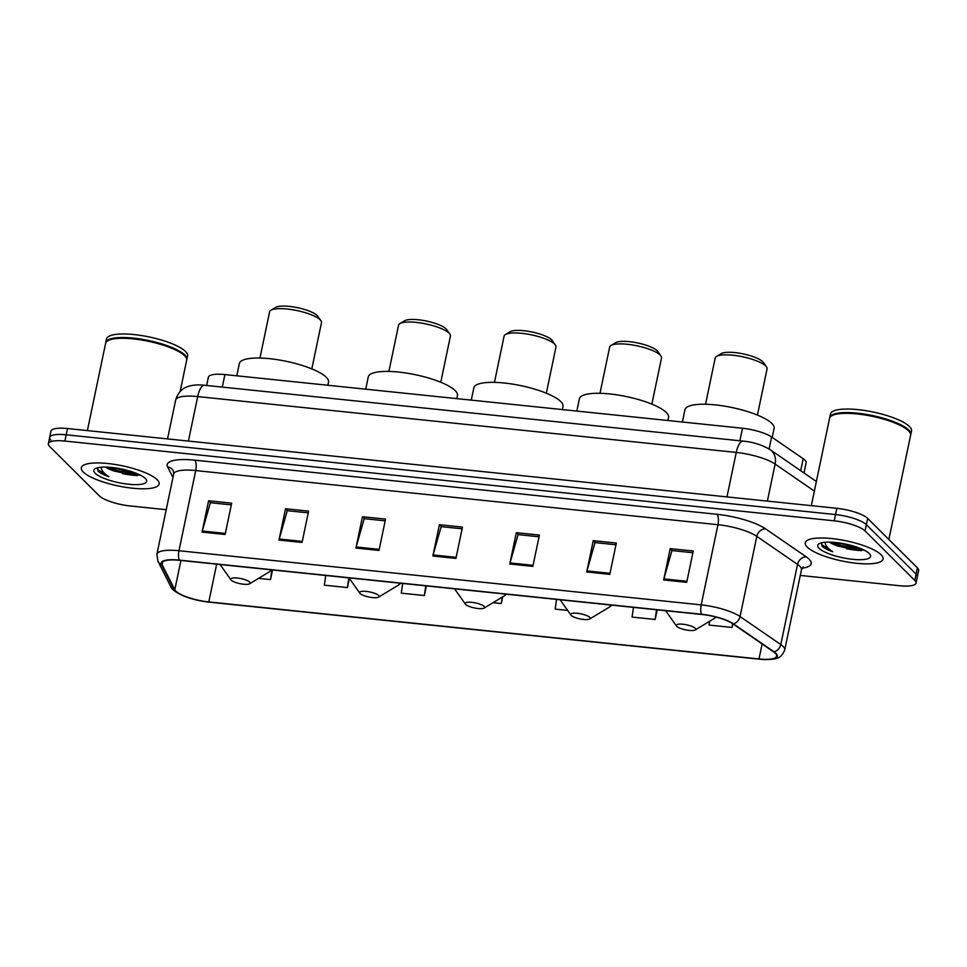 <?xml version="1.0" encoding="UTF-8"?>
<svg xmlns="http://www.w3.org/2000/svg" width="967" height="967" viewBox="0 0 967 967"><rect width="100%" height="100%" fill="white"/><g stroke="black" fill="none" stroke-linecap="round" stroke-linejoin="round"><path stroke-width="1.45" d="M206.636 385.482L208.364 377.227A24.84 6.431 11.8 0 1 224.912 374.58L742.475 428.248A24.84 6.431 11.8 0 1 771.618 436.987L803.19 458.709A24.84 6.431 11.8 0 1 804.895 460.087A24.84 6.431 11.8 0 1 806.127 462.782L804 472.984M109.767 468.802A33.12 8.57 -168.2 0 0 137.943 474.011M833.699 543.865A33.12 8.57 -168.2 0 0 861.887 549.075M800.277 575.438L899.491 585.724A24.84 6.431 -168.2 0 0 916.027 583.077L918.65 570.554A24.84 6.431 -168.2 0 0 917.417 567.871L867.689 518.421A24.84 6.431 -168.2 0 0 836.842 508.304L67.509 428.538A24.84 6.431 -168.2 0 0 50.973 431.185L49.655 437.447A24.84 6.431 -168.2 0 0 50.9 440.13M916.027 583.077A24.84 6.431 -168.2 0 0 914.794 580.393L865.066 530.943L866.384 524.682A24.84 6.431 -168.2 0 0 835.536 514.565L66.203 434.799A24.84 6.431 -168.2 0 0 49.655 437.447A24.84 6.431 -168.2 0 1 66.203 434.799L835.536 514.565A24.84 6.431 -168.2 0 1 866.384 524.682L916.1 574.132L866.384 524.682L867.689 518.421M917.345 576.815A24.84 6.431 -168.2 0 0 916.1 574.132A24.84 6.431 -168.2 0 1 917.345 576.815M881.082 554.756A39.744 10.286 -168.2 0 0 838.897 539.501A39.744 10.286 -168.2 0 0 805.257 542.801A39.744 10.286 -168.2 0 0 807.227 547.092A39.744 10.286 -168.2 0 0 849.413 562.347A39.744 10.286 -168.2 0 0 883.064 559.047A39.744 10.286 -168.2 0 0 881.082 554.756A39.744 10.286 -168.2 0 0 838.897 539.501A39.744 10.286 -168.2 0 0 805.257 542.801A39.744 10.286 -168.2 0 0 807.227 547.092A39.744 10.286 -168.2 0 0 849.413 562.347A39.744 10.286 -168.2 0 0 883.064 559.047A39.744 10.286 -168.2 0 0 881.082 554.756M157.15 479.692A39.744 10.286 -168.2 0 0 114.964 464.45A39.744 10.286 -168.2 0 0 81.313 467.738A39.744 10.286 -168.2 0 0 83.295 472.041A39.744 10.286 -168.2 0 0 125.48 487.283A39.744 10.286 -168.2 0 0 159.132 483.996A39.744 10.286 -168.2 0 0 157.15 479.692A39.744 10.286 -168.2 0 0 114.964 464.45A39.744 10.286 -168.2 0 0 81.313 467.738A39.744 10.286 -168.2 0 0 83.295 472.041A39.744 10.286 -168.2 0 0 125.48 487.283A39.744 10.286 -168.2 0 0 159.132 483.996A39.744 10.286 -168.2 0 0 157.15 479.692M775.329 653.281A26.496 6.854 11.8 0 1 776.646 656.146A26.496 6.854 11.8 0 1 758.998 658.962L208.775 601.921A26.496 6.854 11.8 0 1 174.809 589.737L162.081 564.607A26.496 6.854 11.8 0 1 161.827 563.132A26.496 6.854 11.8 0 1 179.475 560.316L701.691 614.456A26.496 6.854 11.8 0 1 732.793 623.775L773.515 651.806A26.496 6.854 11.8 0 1 775.329 653.281M775.945 653.341A27.161 7.035 -168.2 0 0 774.083 651.831L733.361 623.812A27.161 7.035 -168.2 0 0 701.486 614.25L179.27 560.111A27.161 7.035 -168.2 0 0 161.441 564.51L174.169 589.628A27.161 7.035 -168.2 0 0 188.662 597.799A27.161 7.035 -168.2 0 0 208.981 602.127L759.204 659.168A27.161 7.035 -168.2 0 0 759.893 659.24A27.161 7.035 -168.2 0 0 775.945 653.341M861.512 550.634A33.12 8.57 11.8 0 1 846.451 548.712M137.58 475.583A33.12 8.57 11.8 0 1 122.519 473.649M865.066 530.943A24.84 6.431 -168.2 0 0 834.219 520.826L64.898 441.061A24.84 6.431 -168.2 0 0 48.35 443.708A24.84 6.431 -168.2 0 0 49.583 446.391L99.311 495.841A24.84 6.431 -168.2 0 0 130.158 505.959L166.215 509.694M278.98 540.07L285.519 508.751L308.606 511.144L302.067 542.463L278.98 540.07A6.624 2.369 95.9 0 1 279.245 539.006L302.284 541.399M202.055 532.092L208.594 500.773L231.669 503.166L225.13 534.485L202.055 532.092A6.624 2.369 95.9 0 1 202.308 531.028L225.347 533.421M509.778 563.991L516.318 532.672L539.405 535.065L532.853 566.384L509.778 563.991A6.624 2.369 95.9 0 1 510.032 562.939L533.083 565.332M586.715 571.968L593.255 540.65L616.33 543.043L609.79 574.362L586.715 571.968A6.624 2.369 95.9 0 1 586.969 570.917L610.008 573.31M663.64 579.946L670.191 548.627L693.266 551.021L686.727 582.339L663.64 579.946A6.624 2.369 95.9 0 1 663.906 578.895L686.945 581.276M355.916 548.047L362.456 516.729L385.531 519.122L378.991 550.441L355.916 548.047A6.624 2.369 95.9 0 1 356.17 546.984L379.209 549.377M432.841 556.013L439.393 524.706L462.468 527.1L455.928 558.406L432.841 556.013A6.624 2.369 95.9 0 1 433.107 554.961L456.146 557.355M325.734 575.474L324.356 585.18L347.431 587.573L349.365 578.363M258.564 578.363L270.506 579.596L272.513 569.962M556.533 599.407L555.155 609.113L567.641 610.407M633.47 607.385L632.08 617.091L655.167 619.484L657.173 609.839M709.548 621.298L709.016 625.069L732.092 627.462L732.853 623.824M402.671 583.452L401.293 593.158L424.368 595.551L426.387 585.905M493.049 602.671L501.305 603.529L502.695 596.844M439.393 524.706L441.351 526.652M462.105 528.804L441.145 526.64L433.107 554.961M362.456 516.729L364.426 518.687M385.18 520.838L364.208 518.663L356.17 546.984M670.191 548.627L672.15 550.586M692.904 552.737L671.944 550.561L663.906 578.895M593.255 540.65L595.225 542.608M615.979 544.759L595.007 542.584L586.969 570.917M516.318 532.672L518.288 534.63M539.042 536.782L518.07 534.606L510.032 562.939M208.594 500.773L210.564 502.731M231.318 504.883L210.347 502.707L202.308 531.028M285.519 508.751L287.489 510.709M308.243 512.861L287.272 510.685L279.245 539.006M501.305 603.529L502.211 597.147M655.167 619.484L656.545 609.778M732.092 627.462L732.635 623.679M424.368 595.551L425.746 585.845M347.431 587.573L348.821 577.867M270.506 579.596L271.884 569.889M888.854 539.465L910.612 435.295A41.4 10.722 -168.2 0 0 909.717 432.176A41.4 10.722 -168.2 0 0 908.545 430.811A41.4 10.722 -168.2 0 0 870.095 415.895A41.4 10.722 -168.2 0 0 831.62 415.858A41.4 10.722 -168.2 0 0 829.553 418.36L811.325 505.656M909.548 431.947A40.989 10.613 -168.2 0 0 909.403 431.729A40.989 10.613 -168.2 0 0 908.243 430.388A40.989 10.613 -168.2 0 0 870.179 415.617A40.989 10.613 -168.2 0 0 832.091 415.58A40.989 10.613 -168.2 0 0 831.862 415.725M910.66 434.896A41.4 10.722 -168.2 0 0 910.781 434.509A41.4 10.722 -168.2 0 0 908.714 430.037A41.4 10.722 -168.2 0 0 864.776 414.154A41.4 10.722 -168.2 0 0 829.722 417.575A41.4 10.722 -168.2 0 0 829.662 417.974M910.781 434.509L911.506 430.992A41.4 10.722 -168.2 0 0 909.451 426.507A41.4 10.722 -168.2 0 0 865.501 410.624A41.4 10.722 -168.2 0 0 830.46 414.057L829.722 417.575M829.408 542.136A18.724 4.847 -168.2 0 0 838.824 546.307L831.1 542.185M821.346 542.874L821.986 546.125C823.981 548.047 827.559 549.921 832.744 551.746C828.526 548.978 826.036 546.282 825.262 543.659L825.129 542.269M869.248 553.523A27.003 6.987 -168.2 0 0 844.167 543.792A27.003 6.987 -168.2 0 0 819.073 543.768A27.003 6.987 -168.2 0 0 819.073 548.325A27.003 6.987 -168.2 0 0 851.238 559.168A27.003 6.987 -168.2 0 0 870.01 554.405A27.003 6.987 -168.2 0 0 869.248 553.523M838.824 546.307L863.966 550.283M832.744 551.746L822.228 544.965L821.213 543.14M859.917 548.253L836.878 542.656M863.229 549.691L841.653 545.678L832.877 542.282M757.427 415.085L767.073 368.886A26.496 6.854 -168.2 0 0 766.505 366.892L763.35 362.432A22.362 5.79 -168.2 0 0 762.721 361.706A22.362 5.79 -168.2 0 0 741.955 353.644A22.362 5.79 -168.2 0 0 721.189 353.632L716.523 356.448A26.496 6.854 -168.2 0 0 715.193 358.044L705.547 404.254M766.505 366.892A26.496 6.854 -168.2 0 0 765.755 366.022A26.496 6.854 -168.2 0 0 741.145 356.472A26.496 6.854 -168.2 0 0 716.523 356.448M676.779 626.362A9.936 2.575 -168.2 0 0 686.014 629.94A9.936 2.575 -168.2 0 0 695.249 629.952A9.936 2.575 -168.2 0 0 695.249 628.272A9.936 2.575 -168.2 0 0 683.403 624.283A9.936 2.575 -168.2 0 0 676.501 626.036A9.936 2.575 -168.2 0 0 676.779 626.362M772.222 437.398L774.108 428.369A45.546 11.785 -168.2 0 0 771.835 423.437A45.546 11.785 -168.2 0 0 723.497 405.971A45.546 11.785 -168.2 0 0 684.938 409.742L682.376 422.011M651.867 404.146L661.525 357.935A26.496 6.854 -168.2 0 0 660.944 355.941L657.802 351.492A22.362 5.79 -168.2 0 0 657.173 350.755A22.362 5.79 -168.2 0 0 636.407 342.705A22.362 5.79 -168.2 0 0 615.628 342.681L610.975 345.497A26.496 6.854 -168.2 0 0 609.645 347.105L599.999 393.303M660.944 355.941A26.496 6.854 -168.2 0 0 660.207 355.07A26.496 6.854 -168.2 0 0 635.597 345.521A26.496 6.854 -168.2 0 0 610.975 345.497M571.231 615.411A9.936 2.575 -168.2 0 0 580.466 619.001A9.936 2.575 -168.2 0 0 589.689 619.001A9.936 2.575 -168.2 0 0 589.701 617.333A9.936 2.575 -168.2 0 0 577.855 613.332A9.936 2.575 -168.2 0 0 570.953 615.085A9.936 2.575 -168.2 0 0 571.231 615.411M667.907 420.512L668.548 417.418A45.546 11.785 -168.2 0 0 666.287 412.498A45.546 11.785 -168.2 0 0 617.949 395.019A45.546 11.785 -168.2 0 0 579.39 398.791L576.828 411.072M546.319 393.194L555.977 346.996A26.496 6.854 -168.2 0 0 555.396 345.001L552.254 340.553A22.362 5.79 -168.2 0 0 551.625 339.816A22.362 5.79 -168.2 0 0 530.859 331.766A22.362 5.79 -168.2 0 0 510.08 331.741L505.415 334.558A26.496 6.854 -168.2 0 0 504.097 336.153L494.439 382.364M555.396 345.001A26.496 6.854 -168.2 0 0 554.647 344.131A26.496 6.854 -168.2 0 0 530.037 334.582A26.496 6.854 -168.2 0 0 505.415 334.558M465.683 604.472A9.936 2.575 -168.2 0 0 474.906 608.05A9.936 2.575 -168.2 0 0 484.141 608.062A9.936 2.575 -168.2 0 0 484.141 606.382A9.936 2.575 -168.2 0 0 472.307 602.393A9.936 2.575 -168.2 0 0 465.405 604.145A9.936 2.575 -168.2 0 0 465.683 604.472M562.359 409.573L562.999 406.478A45.546 11.785 -168.2 0 0 560.727 401.547A45.546 11.785 -168.2 0 0 512.401 384.08A45.546 11.785 -168.2 0 0 473.842 387.852L471.28 400.133M440.771 382.255L450.417 336.057A26.496 6.854 -168.2 0 0 449.848 334.05L446.706 329.602A22.362 5.79 -168.2 0 0 446.077 328.877A22.362 5.79 -168.2 0 0 425.311 320.814A22.362 5.79 -168.2 0 0 404.532 320.79L399.867 323.619A26.496 6.854 -168.2 0 0 398.549 325.214L388.891 371.413M449.848 334.05A26.496 6.854 -168.2 0 0 449.099 333.18A26.496 6.854 -168.2 0 0 424.489 323.643A26.496 6.854 -168.2 0 0 399.867 323.619M360.123 593.533A9.936 2.575 -168.2 0 0 369.358 597.11A9.936 2.575 -168.2 0 0 378.593 597.122A9.936 2.575 -168.2 0 0 378.593 595.442A9.936 2.575 -168.2 0 0 366.747 591.453A9.936 2.575 -168.2 0 0 359.845 593.206A9.936 2.575 -168.2 0 0 360.123 593.533M456.799 398.622L457.451 395.539A45.546 11.785 -168.2 0 0 455.179 390.608A45.546 11.785 -168.2 0 0 406.841 373.141A45.546 11.785 -168.2 0 0 368.282 376.912L365.719 389.181M311.833 368.886L321.479 322.688A26.496 6.854 -168.2 0 0 320.911 320.681L317.768 316.233A22.362 5.79 -168.2 0 0 317.128 315.508A22.362 5.79 -168.2 0 0 296.361 307.446A22.362 5.79 -168.2 0 0 275.595 307.421L270.929 310.25A26.496 6.854 -168.2 0 0 269.6 311.845L259.954 358.044M320.911 320.681A26.496 6.854 -168.2 0 0 320.162 319.811A26.496 6.854 -168.2 0 0 295.551 310.274A26.496 6.854 -168.2 0 0 270.929 310.25M231.186 580.164A9.936 2.575 -168.2 0 0 240.42 583.742A9.936 2.575 -168.2 0 0 249.655 583.754A9.936 2.575 -168.2 0 0 249.655 582.074A9.936 2.575 -168.2 0 0 237.809 578.085A9.936 2.575 -168.2 0 0 230.908 579.837A9.936 2.575 -168.2 0 0 231.186 580.164M327.861 385.253L328.514 382.17A45.546 11.785 -168.2 0 0 326.242 377.239A45.546 11.785 -168.2 0 0 277.904 359.772A45.546 11.785 -168.2 0 0 239.345 363.544L236.782 375.812M180.14 391.526L186.679 360.232A41.4 10.722 -168.2 0 0 185.785 357.113A41.4 10.722 -168.2 0 0 184.612 355.759A41.4 10.722 -168.2 0 0 146.162 340.843A41.4 10.722 -168.2 0 0 107.688 340.795A41.4 10.722 -168.2 0 0 105.621 343.297L87.381 430.593M185.616 356.896A40.989 10.613 -168.2 0 0 185.471 356.666A40.989 10.613 -168.2 0 0 184.31 355.324A40.989 10.613 -168.2 0 0 146.247 340.553A40.989 10.613 -168.2 0 0 108.159 340.517A40.989 10.613 -168.2 0 0 107.929 340.662M186.728 359.833A41.4 10.722 -168.2 0 0 186.836 359.446A41.4 10.722 -168.2 0 0 184.782 354.974A41.4 10.722 -168.2 0 0 140.831 339.091A41.4 10.722 -168.2 0 0 105.79 342.523A41.4 10.722 -168.2 0 0 105.729 342.91M186.836 359.446L187.574 355.929A41.4 10.722 -168.2 0 0 185.519 351.444A41.4 10.722 -168.2 0 0 141.569 335.561A41.4 10.722 -168.2 0 0 106.515 338.994L105.79 342.523M105.476 467.073A18.724 4.847 -168.2 0 0 114.892 471.255L107.168 467.121M97.401 467.823L98.054 471.062C100.036 472.984 103.626 474.857 108.812 476.683C104.593 473.927 102.103 471.231 101.317 468.608L101.184 467.206M145.304 478.46A27.003 6.987 -168.2 0 0 120.234 468.741A27.003 6.987 -168.2 0 0 95.141 468.717A27.003 6.987 -168.2 0 0 95.141 473.262A27.003 6.987 -168.2 0 0 127.306 484.104A27.003 6.987 -168.2 0 0 146.065 479.354A27.003 6.987 -168.2 0 0 145.304 478.46M114.892 471.255L140.034 475.22M108.812 476.683L98.296 469.902L97.28 468.076M135.984 473.201L112.946 467.593M139.296 474.628L117.72 470.615L108.945 467.218M800.688 470.711L803.19 458.709M769.116 449.014L771.618 436.987M739.864 440.771L742.475 428.248M222.289 387.102L224.912 374.58M836.842 508.304L834.219 520.826M917.417 567.871L914.794 580.393M67.509 428.538L64.898 441.061M814.359 491.091L775.123 464.087L767.387 501.099M743.152 441.109A16.56 5.911 95.9 0 0 736.262 452.435L197.703 396.591A33.12 8.57 -168.2 0 0 175.643 400.12C178.496 390.064 185.616 387.296 187.272 386.776C191.768 385.035 197.534 384.528 204.593 385.265L743.152 441.109C753.281 442.076 762.322 444.965 770.264 449.764A16.56 13.611 124.5 0 1 775.123 464.087A33.12 8.57 -168.2 0 0 736.262 452.435L726.966 496.905M204.593 385.265A16.56 5.911 95.9 0 0 197.703 396.591L188.408 441.073M758.998 658.962L762.129 643.974M179.27 560.111A8.28 2.961 -84.1 0 1 178.968 550.731L701.196 604.883A33.12 8.57 11.8 0 1 740.057 616.535L780.792 644.566A33.12 8.57 11.8 0 1 783.052 646.403A33.12 8.57 11.8 0 1 784.708 649.981L801.45 569.805A33.12 8.57 -168.2 0 0 799.806 566.227A33.12 8.57 -168.2 0 0 797.533 564.39L756.81 536.359A33.12 8.57 -168.2 0 0 717.949 524.706L195.721 470.566A33.12 8.57 -168.2 0 0 173.661 474.084L173.335 470.953A8.28 7.833 -26.9 0 0 167.581 466.868A41.4 10.722 11.8 0 1 194.766 460.159L716.994 514.299A41.4 10.722 11.8 0 1 765.574 528.864L806.297 556.895A41.4 10.722 11.8 0 1 802.042 568.233M774.083 651.831A8.28 6.805 124.5 0 0 780.792 644.566L797.533 564.39A8.28 6.805 -55.5 0 1 806.297 556.895M716.994 514.299A8.28 2.961 95.9 0 1 717.949 524.706L701.196 604.883A8.28 2.961 95.9 0 0 701.486 614.25M161.441 564.51A8.28 7.833 153.1 0 1 157.863 561.078L156.908 554.26A33.12 8.57 11.8 0 1 178.968 550.731L195.721 470.566A8.28 2.961 95.9 0 0 194.766 460.159M765.574 528.864A8.28 6.805 -55.5 0 0 756.81 536.359L740.057 616.535A8.28 6.805 124.5 0 1 733.361 623.812M174.169 589.628A8.28 7.833 153.1 0 1 170.591 586.207L157.863 561.078M172.948 477.468L167.581 466.868M162.081 564.607L162.649 561.887M174.809 589.737L180.926 560.461M208.775 601.921L216.668 564.172M837.797 545.884A33.12 8.57 -168.2 0 0 863.749 549.933M695.249 629.952L714.903 618.07A27.39 7.083 -168.2 0 0 716.003 617.067M589.689 619.001L609.343 607.131A27.39 7.083 -168.2 0 0 610.757 605.028M484.141 608.062L503.795 596.18A27.39 7.083 -168.2 0 0 505.197 594.089M378.593 597.122L398.247 585.24A27.39 7.083 -168.2 0 0 399.649 583.137M249.655 583.754L269.31 571.872A27.39 7.083 -168.2 0 0 270.712 569.768M113.864 470.82A33.12 8.57 -168.2 0 0 139.816 474.882M175.643 400.12L167.533 438.909M770.264 449.764L816.366 481.493M188.662 597.799C177.626 593.714 171.594 589.846 170.591 586.207M759.893 659.24C774.712 659.494 780.454 660.268 784.708 649.981M48.35 443.708L49.655 437.447M156.908 554.26L173.661 474.084M803.214 566.916L801.45 569.805M716.245 617.127L714.903 618.07M676.501 626.036L665.683 610.721M611.809 605.137L609.343 607.131M570.953 615.085L560.123 599.782M506.261 594.197L503.795 596.18M465.405 604.145L454.575 588.83M400.701 583.246L398.247 585.24M359.845 593.206L349.027 577.891M271.763 569.877L269.31 571.872M230.908 579.837L220.089 564.523"/></g></svg>
